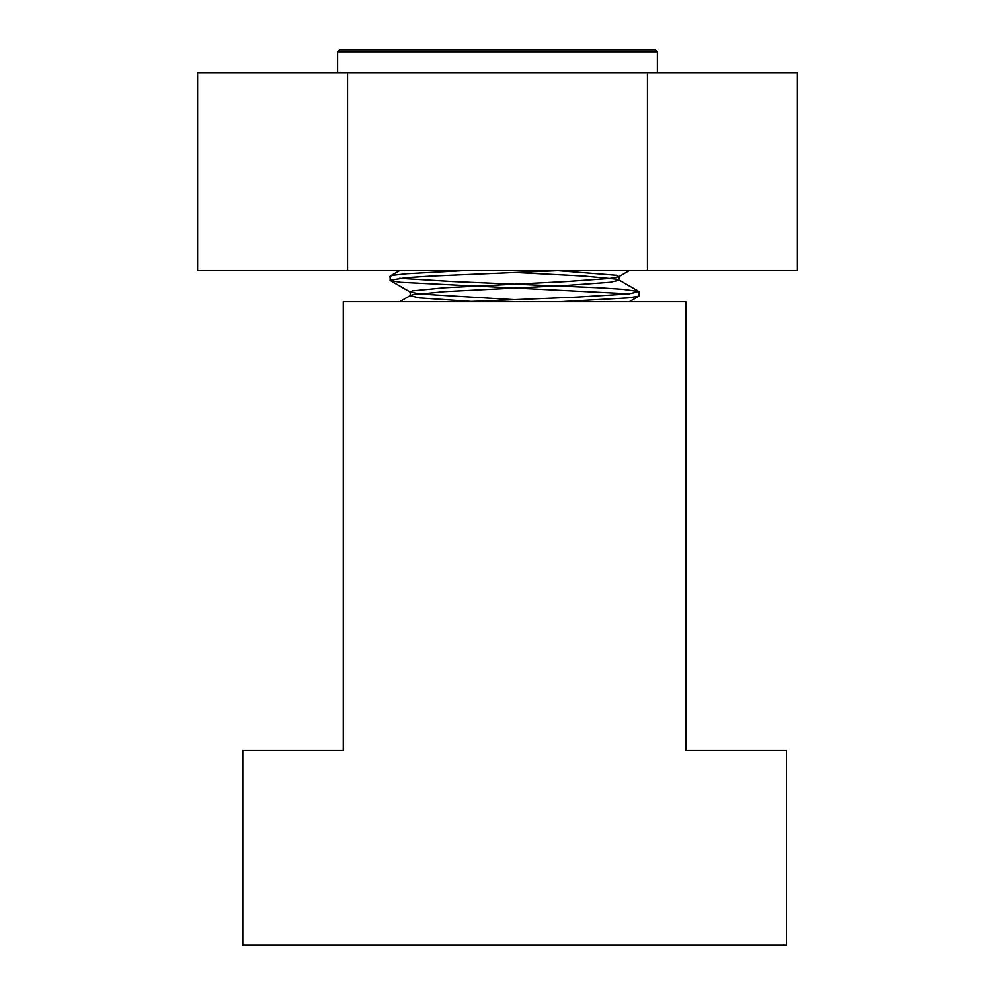 <?xml version="1.0" encoding="UTF-8"?>
<svg xmlns="http://www.w3.org/2000/svg" width="995" height="995" viewBox="0 0 995 995"><rect width="100%" height="100%" fill="white"/><g stroke="black" fill="none" stroke-linecap="round" stroke-linejoin="round"><path stroke-width="1.49" d="M786.51 945.25L786.51 750.541L685.99 750.541L685.99 301.771L343.275 301.771L343.275 750.541L242.755 750.541L242.755 945.25L786.51 945.25M347.553 270.603L197.619 270.603L197.619 72.734L347.553 72.734L347.553 270.603L647.446 270.603L647.446 72.734L347.553 72.734M647.446 72.734L797.381 72.734L797.381 270.603L647.446 270.603M339.594 49.75L655.407 49.75L657.384 51.728L337.616 51.728L339.594 49.75M629.773 293.848L400.774 282.294L390.301 280.553L389.99 276.311L392.714 275.279L406.694 273.724L463.944 270.603M389.99 280.204L406.694 277.617L431.233 276.063L559.078 270.603M463.944 301.771L576.963 297.095L628.504 293.973L638.989 291.547L622.584 289.296L598.045 287.742L452.315 281.51L399.505 278.277M559.078 301.771L628.504 297.866L638.977 296.137L639.275 291.896M471.232 301.448L419.256 297.866L410.226 295.789L412.515 294.756L444.777 291.634L566.839 285.403L610.01 282.294L619.039 280.204L616.763 279.172L584.5 276.063L514.639 272.431M514.639 299.694L419.256 293.973L410.226 291.896L412.515 290.863L444.777 287.742L566.839 281.51L610.01 278.401L618.679 276.734L616.763 275.279L557.984 270.652M337.616 72.734L337.616 51.728M410.587 295.378L399.555 301.771M618.691 279.794L638.989 291.547M399.555 270.603L390.289 275.963M410.226 291.896L410.226 295.789M619.039 276.311L619.039 280.204M629.25 270.603L618.679 276.734M390.301 280.553L410.599 292.306M638.977 296.137L629.25 301.771M657.384 72.734L657.384 51.728"/></g></svg>
